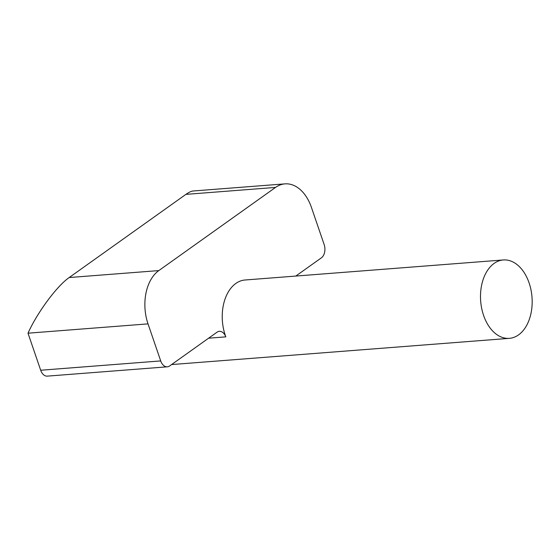 <?xml version="1.0" encoding="UTF-8"?>
<svg xmlns="http://www.w3.org/2000/svg" width="560" height="560" viewBox="0 0 560 560"><rect width="100%" height="100%" fill="white"/><g stroke="black" fill="none" stroke-linecap="round" stroke-linejoin="round"><path stroke-width="0.84" d="M208.6 338.198L225.82 336.861A10.08 6.601 85.6 0 0 219.338 331.338A10.08 6.601 85.6 0 0 216.979 332.227L169.68 365.925A10.08 6.601 -94.4 0 1 167.321 366.814A10.08 6.601 -94.4 0 1 160.706 360.92L40.684 370.237L28 333.193C37.275 312.522 56.903 285.999 69.181 277.543L185.906 194.376C188.86 192.283 191.296 191.156 193.221 190.988L284.977 183.869A40.32 26.397 -94.4 0 1 311.444 207.438L324.128 244.482A10.08 6.601 -94.4 0 1 321.426 257.81L295.806 276.059M28 333.193L148.022 323.876A40.32 26.397 -94.4 0 1 158.816 270.585L275.548 187.418A40.32 26.397 -94.4 0 1 284.977 183.869M40.684 370.237A10.08 6.601 85.6 0 0 47.299 376.131L167.321 366.814M494.102 263.417A39.312 25.739 85.6 0 0 481.691 308.42A39.312 25.739 85.6 0 0 509.383 338.345A39.312 25.739 85.6 0 0 532 297.164A39.312 25.739 85.6 0 0 503.293 259.959A39.312 25.739 85.6 0 0 494.102 263.417M225.82 336.861A39.312 25.739 -94.4 0 1 235.83 283.458A39.312 25.739 -94.4 0 1 245.021 280L503.293 259.959M148.022 323.876L160.706 360.92M158.816 270.585L69.181 277.543M185.906 194.376L275.548 187.418M171.591 364.567L509.383 338.345"/></g></svg>
